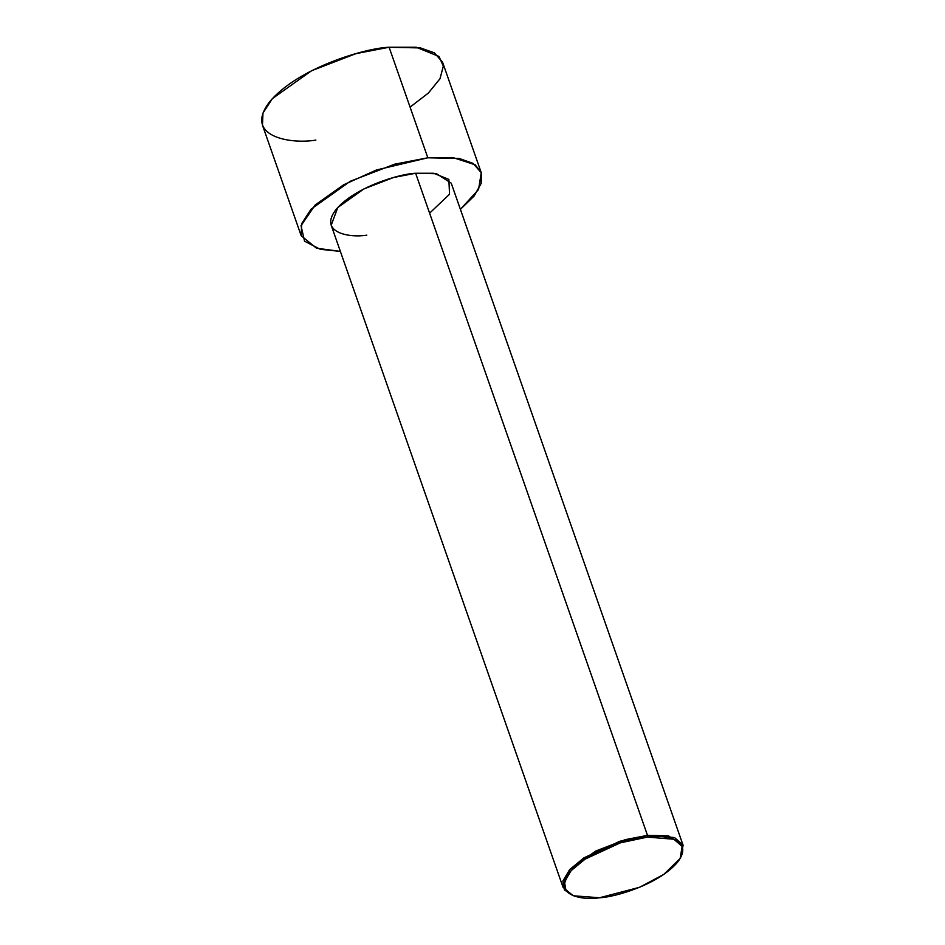 <?xml version="1.0" encoding="UTF-8"?>
<svg xmlns="http://www.w3.org/2000/svg" width="945" height="945" viewBox="0 0 945 945"><rect width="100%" height="100%" fill="white"/><g stroke="black" fill="none" stroke-linecap="round" stroke-linejoin="round"><path stroke-width="1.42" d="M647.396 837.093L673.856 839.243L682.136 846.401L680.152 858.485L663.792 874.397L639.564 887.296L599.543 897.75C614.486 897.348 659.362 884.39 677.801 861.864C694.764 839.491 664.24 834.246 647.396 837.093C632.465 837.494 587.577 850.453 569.138 872.979C552.175 895.352 582.699 900.597 599.543 897.75L573.591 895.801L565.972 890.533L564.46 881.839L571.134 870.628L585.109 859.123L620.333 842.845L647.396 837.093L647.49 835.368L647.396 837.093M680.152 858.485L682.94 844.865L674.494 837.553L647.49 835.368L668.399 835.829L683.105 845.303L680.53 857.847M683.105 845.303L451.237 183.188L436.531 173.715L415.623 173.254L647.49 835.368L415.623 173.254L433.708 173.266L448.863 179.408L449.536 194.257L429.597 213.168M427.825 157.791L459.199 158.476L473.02 163.355L481.253 172.675L478.572 189.496L460.404 209.365L474.154 195.981L481.241 183.259L481.218 172.604L475.181 164.808L452.903 157.543L427.825 157.791L389.116 47.25L427.825 157.791L376.393 169.994L343.602 184.818L315.169 204.994L301.03 225.701L304.55 241.199L320.249 249.291L340.365 251.405L316.445 248.192L301.183 235.73L301.679 223.634L311.082 209.14L350.3 181.263L394.62 164.182L427.825 157.791M481.253 172.675L442.543 62.146L434.31 52.814L420.49 47.935L389.116 47.25L416.237 47.25L438.988 56.464L443.335 66.079L439.992 78.742L428.357 93.071L410.083 107.104M315.89 140.096C290.091 144.443 243.373 136.423 269.337 102.178C297.58 67.697 366.27 47.876 389.116 47.25L355.911 53.652L311.59 70.721L272.373 98.611L262.97 113.093L262.474 125.201L301.183 235.73M366.802 235.151C349.603 238.057 318.465 232.706 335.77 209.873C354.599 186.897 400.385 173.679 415.623 173.254L393.486 177.518L363.943 188.905L337.79 207.498L331.199 225.229L563.066 887.331L569.658 869.613L595.811 851.02L625.354 839.632L647.49 835.368L619.885 841.239L583.939 857.847L569.681 869.589L562.866 881.024L564.413 889.906L573.591 895.801M572.906 895.529L563.066 887.331"/></g></svg>
